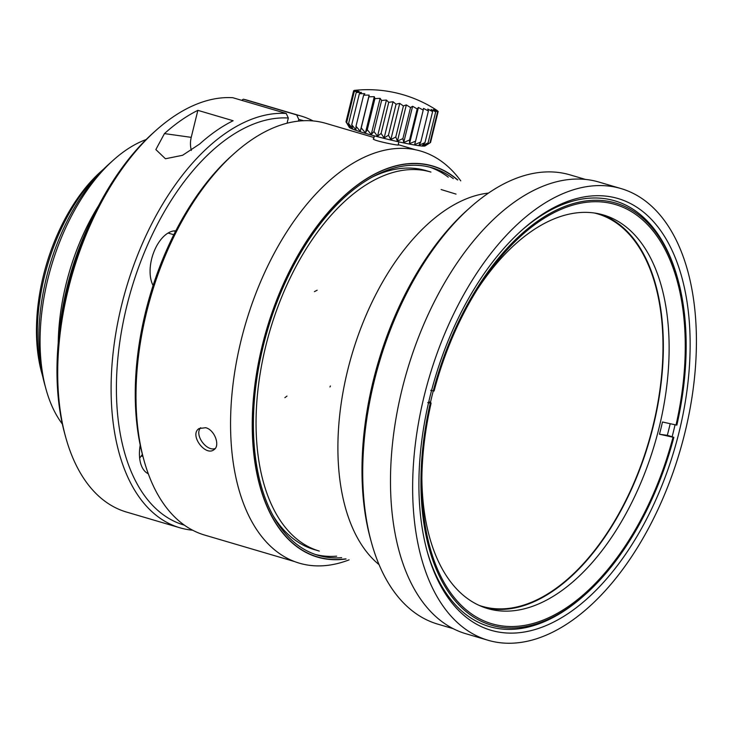 <?xml version="1.0" encoding="UTF-8"?>
<svg xmlns="http://www.w3.org/2000/svg" width="733" height="733" viewBox="0 0 733 733"><rect width="100%" height="100%" fill="white"/><g stroke="black" fill="none" stroke-linecap="round" stroke-linejoin="round"><path stroke-width="1.1" d="M421.869 477.907A205.13 113.853 106.4 0 0 487.537 608.527A205.13 113.853 106.4 0 0 659.095 427.696A205.13 113.853 106.4 0 0 603.461 214.98A205.13 113.853 106.4 0 0 477.467 289.15M600.547 214.201A205.13 113.853 -73.6 0 1 653.314 425.992A205.13 113.853 -73.6 0 1 484.669 607.611M679.134 431.902A225.013 124.885 106.4 0 0 657.932 226.955A225.013 124.885 106.4 0 0 521.951 230.098A225.013 124.885 106.4 0 0 427.238 551.647A225.013 124.885 106.4 0 0 550.904 623.417A225.013 124.885 106.4 0 0 679.134 431.902M684.906 432.708A235.43 130.666 106.4 0 0 621.053 188.583A235.43 130.666 106.4 0 0 429.181 377.495A235.43 130.666 106.4 0 0 488.013 640.248A235.43 130.666 106.4 0 0 684.906 432.708M585.566 179.448L570.027 174.866A234.166 129.97 106.4 0 0 469.963 207.677L467.489 209.885A230.382 127.863 106.4 0 0 370.513 539.103L371.393 542.301A234.166 129.97 106.4 0 0 437.702 624.113L453.241 628.694M469.963 207.677A234.166 129.97 106.4 0 0 371.393 542.301M621.053 188.583L598.888 182.05A235.43 130.666 106.4 0 0 407.026 370.971A235.43 130.666 106.4 0 0 465.849 633.724L488.013 640.248M670.191 423.701A220.972 122.649 106.4 0 1 667.323 435.329L672.124 436.749A220.972 122.649 106.4 0 0 673.673 430.637A220.972 122.649 106.4 0 0 675.066 424.774M520.934 231.014A221.916 123.162 -73.6 0 1 677.585 278.348L678.025 279.942A220.028 122.118 106.4 0 0 559.004 208.878A220.028 122.118 106.4 0 0 433.267 390.927A206.807 114.788 -73.6 0 0 430.537 402.105L431.086 403.269A218.535 121.293 106.4 0 0 421.841 481.205A218.535 121.293 106.4 0 0 524.855 625.341A218.535 121.293 106.4 0 0 673.022 437.216L659.471 434.229A206.807 114.788 -73.6 0 0 661.029 428.127A206.807 114.788 -73.6 0 0 662.476 421.997L676.028 424.984A218.535 121.293 106.4 0 0 635.777 214.467A218.535 121.293 106.4 0 0 479.235 286.365A218.535 121.293 106.4 0 0 434.092 391.037L430.72 390.332M431.086 403.269L430.262 403.15A220.028 122.118 106.4 0 0 453.69 598.989A220.028 122.118 106.4 0 0 585.41 594.362L584.183 595.462A221.916 123.162 -73.6 0 1 426.881 550.327M672.124 436.749L673.847 437.335A220.028 122.118 106.4 0 1 585.41 594.362M678.025 279.942A220.028 122.118 106.4 0 1 676.852 425.103L676.028 424.984M673.022 437.216L673.847 437.335M430.262 403.15L427.715 402.564M430.537 402.105L428.75 401.858M667.323 435.329L659.471 434.229M594.591 213.046A204.553 113.533 -73.6 0 1 652.993 425.946A204.553 113.533 -73.6 0 1 479.034 605.348M42.697 376.377L41.671 372.648A140.754 78.119 -73.6 0 1 100.916 171.513L103.802 168.929A145.171 80.575 106.4 0 0 42.697 376.377A145.171 80.575 106.4 0 0 42.78 376.67M146.16 139.536A160.316 88.977 106.4 0 0 113.478 160.014L109.354 163.706A154.003 85.477 106.4 0 0 44.53 383.78L45.996 389.113A160.316 88.977 106.4 0 0 62.351 424.041M113.478 160.014A160.316 88.977 106.4 0 0 45.996 389.113M98.781 205.341A160.316 88.977 106.4 0 0 58.219 343.071M315.556 554.524A201.978 112.103 106.4 0 0 336.639 556.182M448.275 177.166A201.978 112.103 106.4 0 0 429.657 167.142M453.315 178.65A201.978 112.103 106.4 0 0 432.195 167.83A201.978 112.103 106.4 0 0 263.275 345.875A201.978 112.103 106.4 0 0 318.058 555.321A201.978 112.103 106.4 0 0 341.679 557.666M93.293 216.226A185.568 102.996 106.4 0 0 59.501 330.94M233.121 120.734A214.604 119.112 106.4 0 0 199.706 143.98L182.59 155.286L165.438 158.759L155.854 149.569L164.449 133.598A214.604 119.112 -73.6 0 1 197.864 110.344L233.121 120.734M191.359 150.412A22.091 18.316 98 0 1 191.231 137.355L197.864 110.344M184.395 525.158A210.811 117.005 -73.6 0 1 127.551 303.077A210.811 117.005 -73.6 0 1 288.335 118.013L286.218 113.45L232.828 97.718A214.604 119.112 -73.6 0 0 155.982 130.392A214.604 119.112 -73.6 0 0 65.649 437.051A214.604 119.112 -73.6 0 0 126.415 512.028L179.805 527.76A214.604 119.112 -73.6 0 1 122.585 301.29A214.604 119.112 -73.6 0 1 286.218 113.45M192.614 530.197A214.604 119.112 -73.6 0 1 179.805 527.76M241.707 100.339L243.31 99.193L296.7 114.916A214.604 119.112 -73.6 0 1 301.071 116.043A214.604 119.112 -73.6 0 1 313.156 120.936M296.7 114.916L298.817 119.479A210.811 117.005 -73.6 0 1 303.517 120.716M243.31 99.193A214.604 119.112 -73.6 0 1 247.69 100.32L301.071 116.043M65.649 437.051L64.77 433.854A210.811 117.005 -73.6 0 1 153.509 132.6L155.982 130.392M175.773 230.868A31.556 17.519 106.4 0 0 154.297 250.915A31.556 17.519 106.4 0 0 153.096 285.504M287.052 123.217L288.335 118.013M298.817 119.479L298.423 121.119M140.205 445.096A31.556 17.519 106.4 0 0 148.277 473.738M142.376 454.378L141.267 455.963A31.556 17.519 -73.6 0 1 140.03 457.63L139.591 457.502M168.077 233.039L173.813 234.725M373.958 137.511L325.965 123.382A214.604 119.112 106.4 0 0 234.267 153.444L231.793 155.662A210.811 117.005 106.4 0 0 143.054 456.906L143.934 460.113A214.604 119.112 106.4 0 0 204.699 535.09L220.312 539.69A214.604 119.112 -73.6 0 1 219.588 539.47L220.092 539.616A214.604 119.112 -73.6 0 0 220.816 539.836L294.419 561.515M457.31 179.832A203.664 113.038 106.4 0 0 262.341 345.747A203.664 113.038 106.4 0 0 345.664 558.848M234.267 153.444A214.604 119.112 106.4 0 0 146.499 312.56A214.604 119.112 106.4 0 0 143.934 460.113M398.166 144.804L398.44 144.987C399.054 145.849 372.089 140.479 373.308 138.812L373.683 138.638M205.698 427.706C214.824 429.895 220.45 445.966 213.917 449.741C205.368 456.686 188.876 434.706 199.11 428.521L205.698 427.706M215.209 448.504C206.733 451.931 193.879 434.742 200.705 427.706M273.043 515.592A197.562 109.648 106.4 0 0 314.274 549.594L319.304 551.079A197.562 109.648 -73.6 0 1 256.88 444.033A197.562 109.648 -73.6 0 1 256.632 440.689A197.562 109.648 -73.6 0 1 257.402 395.014A197.562 109.648 -73.6 0 1 257.769 391.385A197.562 109.648 -73.6 0 1 262.57 360.334A197.562 109.648 -73.6 0 1 263.33 356.65A197.562 109.648 -73.6 0 1 269.121 333.442A197.562 109.648 -73.6 0 1 270.175 329.804A197.562 109.648 -73.6 0 1 277.761 307.109A197.562 109.648 -73.6 0 1 279.099 303.581A197.562 109.648 -73.6 0 1 288.326 281.839A197.562 109.648 -73.6 0 1 289.911 278.513A197.562 109.648 -73.6 0 1 300.603 258.153A197.562 109.648 -73.6 0 1 302.399 255.075A197.562 109.648 -73.6 0 1 430.949 172.063L425.91 170.578A197.562 109.648 106.4 0 0 372.831 176.809M488.499 193.072A198.817 110.353 106.4 0 0 351.867 354.726A198.817 110.353 106.4 0 0 379.062 564.63M139.554 457.044A169.396 94.016 106.4 0 0 140.03 457.63M356.953 90.132L354.231 90.406A123.098 80.887 100.4 0 1 357.915 90.177L353.618 90.782A123.098 95.711 99 0 1 357.951 90.672L354.296 91.478A123.098 107.614 96.7 0 1 359.143 91.433L356.229 92.468A123.098 116.254 92.5 0 1 361.461 92.459L359.381 93.714A123.098 121.366 80 0 1 364.832 93.696L363.632 95.189A123.098 122.778 -3.3 0 1 369.157 95.125L368.864 96.848A123.098 120.469 -57.2 0 1 374.306 96.692L374.92 98.625A123.098 114.495 -66.2 0 1 380.125 98.359L381.609 100.485A123.098 105.048 -69.8 0 1 386.428 100.064L388.737 102.363A123.098 92.404 -71.7 0 1 393.035 101.759L396.077 104.205A123.098 76.956 -73.1 0 1 399.732 103.39L403.416 105.946A123.098 59.162 -74.1 0 1 406.329 104.92L410.526 107.549A123.098 39.582 -74.9 0 1 412.615 106.285L417.196 108.951A123.098 18.792 -75.6 0 1 418.406 107.458L423.216 110.115A123.098 2.565 -76.3 0 0 423.518 108.392L428.402 111.004A123.098 23.85 -77 0 0 427.806 109.07L432.598 111.59A123.098 44.411 -77.7 0 0 431.132 109.464L435.686 111.865A123.098 63.615 -78.6 0 0 433.395 109.565L437.564 111.81A123.098 80.887 -79.6 0 0 434.532 109.364L438.178 111.425A123.098 95.711 -81 0 0 434.504 108.869L437.253 110.564A126.232 126.232 0 0 0 356.623 90.159M425.635 145.574L429.941 142.853L424.499 145.775L428.063 142.908L422.235 145.675L424.975 142.642L418.909 145.281L420.779 142.046L414.621 144.612L415.584 141.157L409.509 143.668L409.573 139.994L403.718 142.504L402.903 138.592L397.433 141.13L395.793 136.998L390.845 139.609L388.453 135.248L384.138 137.969L381.114 133.415L377.541 136.274L373.986 131.537L371.228 134.57L367.288 129.677L365.419 132.911L361.241 127.89L360.26 131.335L356 126.241L355.936 129.915L351.748 124.766L352.564 128.669L348.606 123.52L350.246 127.652L346.672 122.53L349.055 126.882L345.994 121.834L353.618 90.782M346.663 122.53L354.286 91.478M348.596 123.511L356.22 92.468M351.739 124.766L359.362 93.714M355.991 126.241L363.623 95.189M360.26 131.335L369.157 95.125M361.222 127.89L368.855 96.848M365.419 132.911L374.306 96.692M367.279 129.677L374.911 98.625M371.228 134.57L380.125 98.359M373.977 131.537L381.6 100.485M377.541 136.274L386.428 100.064M381.105 133.415L388.728 102.363M384.138 137.969L393.035 101.759M388.444 135.248L396.077 104.205M390.845 139.609L399.732 103.39M395.783 136.998L403.416 105.946M397.433 141.13L406.329 104.92M402.903 138.592L410.526 107.549M403.718 142.504L412.615 106.285M409.564 139.994L417.187 108.951M409.509 143.668L418.406 107.458M415.584 141.157L423.216 110.115M420.779 142.055L428.402 111.004M424.975 142.642L432.607 111.59M428.063 142.908L435.695 111.865M429.941 142.853L437.574 111.81M438.178 111.425L430.555 142.477L427.192 144.621M425.745 145.51L425.094 145.904A39.133 2.666 -166.2 0 1 386.593 139.004A39.133 2.666 -166.2 0 1 349.265 127.276L347.625 124.573M346.104 558.977A203.866 113.157 -73.6 0 1 253.123 446.892A203.866 113.157 -73.6 0 1 252.867 443.557A203.866 113.157 -73.6 0 1 319.799 222.511A203.866 113.157 -73.6 0 1 457.749 179.961M460.745 180.84L460.077 179.952A214.806 119.222 106.4 0 0 310.196 200.283A214.806 119.222 106.4 0 0 231.234 443.868A214.806 119.222 106.4 0 0 231.481 447.203A214.806 119.222 106.4 0 0 348.065 560.25L349.1 559.856M330.418 385.998L329.951 386.987M191.231 137.355L164.449 133.598M142.926 456.448L141.267 455.963M175.499 231.399L173.913 230.932M286.979 396.095L284.89 397.671M317.16 290.222L314.42 291.633M456.036 194.108L441.11 189.535M398.202 144.658L415.693 149.807M374.361 135.852L373.555 139.16M398.88 141.872L398.111 145.033"/></g></svg>
